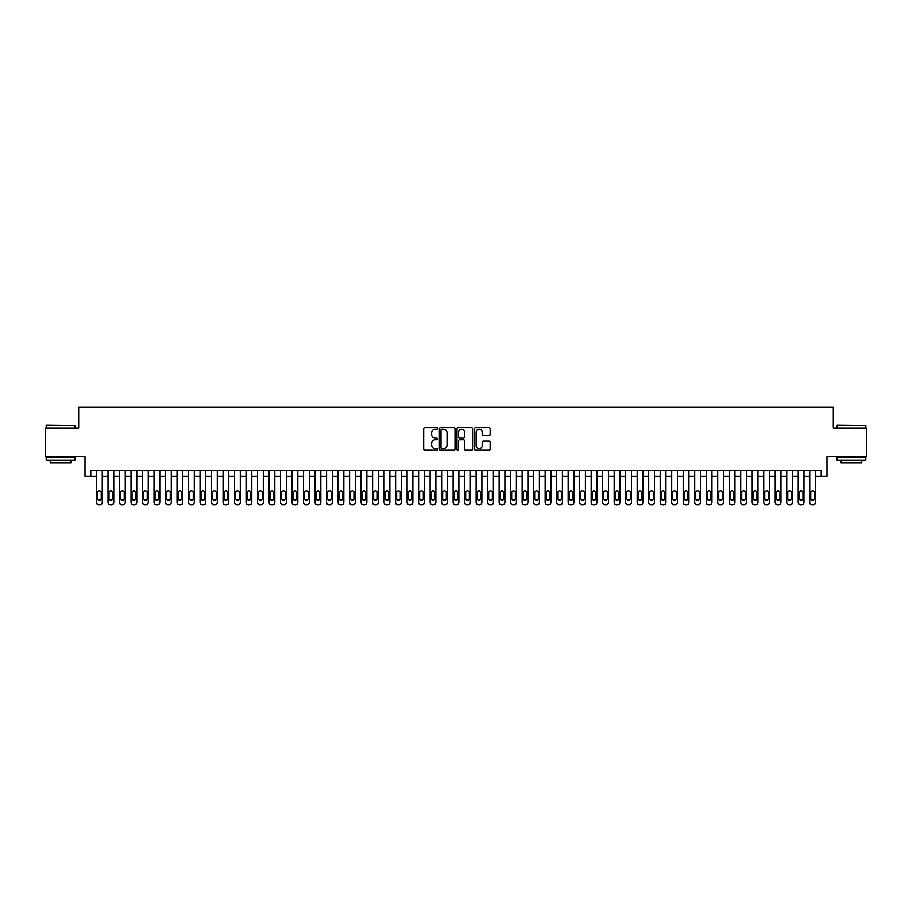 <?xml version="1.0" encoding="UTF-8"?>
<svg xmlns="http://www.w3.org/2000/svg" width="912" height="912" viewBox="0 0 912 912"><rect width="100%" height="100%" fill="white"/><g stroke="black" fill="none" stroke-linecap="round" stroke-linejoin="round"><path stroke-width="1.37" d="M437.589 428.412A0.787 0.787 0 0 0 436.802 427.625L424.81 427.625A1.129 1.129 0 0 0 423.681 428.754L423.681 449.08A1.129 1.129 0 0 0 424.81 450.209L436.802 450.209A0.787 0.787 0 0 0 437.589 449.422A0.787 0.787 0 0 0 436.802 448.624L435.252 448.624A3.614 3.614 0 0 1 431.638 445.01L431.638 443.323A3.614 3.614 0 0 1 435.252 439.709L436.802 439.709A0.787 0.787 0 0 0 437.589 438.911A0.787 0.787 0 0 0 436.802 438.125L435.252 438.125A3.614 3.614 0 0 1 431.638 434.511L431.638 432.824A3.614 3.614 0 0 1 435.252 429.21L436.802 429.21A0.787 0.787 0 0 0 437.589 428.412M489.003 435.583A1.129 1.129 0 0 0 490.132 434.454L490.132 428.754A1.129 1.129 0 0 0 489.003 427.625L475.676 427.625A1.129 1.129 0 0 0 474.548 428.754L474.548 449.08A1.129 1.129 0 0 0 475.676 450.209L489.003 450.209A1.129 1.129 0 0 0 490.132 449.08L490.132 442.195A1.129 1.129 0 0 0 489.003 441.066L483.303 441.066A1.129 1.129 0 0 0 482.174 442.195L482.174 445.603A3.021 3.021 0 0 1 479.153 448.624A3.021 3.021 0 0 1 476.132 445.603L476.132 432.231A3.021 3.021 0 0 1 479.153 429.21A3.021 3.021 0 0 1 482.174 432.231L482.174 434.454A1.129 1.129 0 0 0 483.303 435.583L489.003 435.583M821.245 476.303L827.002 476.303L827.002 456.752L866.4 456.752L866.4 427.99L833.329 427.99L833.329 407.276L78.671 407.276L78.671 427.99L45.6 427.99L45.6 456.752L84.998 456.752L84.998 476.303L96.501 476.303L96.501 502.421A2.303 2.303 0 0 0 98.804 504.724L99.955 504.724A2.303 2.303 0 0 0 102.258 502.421L102.258 476.303L108.004 476.303L108.004 502.421A2.303 2.303 0 0 0 110.306 504.724L111.458 504.724A2.303 2.303 0 0 0 113.761 502.421L113.761 476.303L119.518 476.303L119.518 502.421A2.303 2.303 0 0 0 121.809 504.724L122.96 504.724A2.303 2.303 0 0 0 125.263 502.421L125.263 476.303L131.02 476.303L131.02 502.421A2.303 2.303 0 0 0 133.312 504.724L134.463 504.724A2.303 2.303 0 0 0 136.766 502.421L136.766 476.303L142.523 476.303L142.523 502.421A2.303 2.303 0 0 0 144.826 504.724L145.966 504.724A2.303 2.303 0 0 0 148.268 502.421L148.268 476.303L154.025 476.303L154.025 502.421A2.303 2.303 0 0 0 156.328 504.724L157.48 504.724A2.303 2.303 0 0 0 159.771 502.421L159.771 476.303L165.528 476.303L165.528 502.421A2.303 2.303 0 0 0 167.831 504.724L168.982 504.724A2.303 2.303 0 0 0 171.285 502.421L171.285 476.303L177.031 476.303L177.031 502.421A2.303 2.303 0 0 0 179.333 504.724L180.485 504.724A2.303 2.303 0 0 0 182.788 502.421L182.788 476.303L188.533 476.303L188.533 502.421A2.303 2.303 0 0 0 190.836 504.724L191.987 504.724A2.303 2.303 0 0 0 194.29 502.421L194.29 476.303L200.036 476.303L200.036 502.421A2.303 2.303 0 0 0 202.339 504.724L203.49 504.724A2.303 2.303 0 0 0 205.793 502.421L205.793 476.303L211.538 476.303L211.538 502.421A2.303 2.303 0 0 0 213.841 504.724L214.993 504.724A2.303 2.303 0 0 0 217.295 502.421L217.295 476.303L223.052 476.303L223.052 502.421A2.303 2.303 0 0 0 225.344 504.724L226.495 504.724A2.303 2.303 0 0 0 228.798 502.421L228.798 476.303L234.555 476.303L234.555 502.421A2.303 2.303 0 0 0 236.846 504.724L237.998 504.724A2.303 2.303 0 0 0 240.301 502.421L240.301 476.303L246.058 476.303L246.058 502.421A2.303 2.303 0 0 0 248.36 504.724L249.5 504.724A2.303 2.303 0 0 0 251.803 502.421L251.803 476.303L257.56 476.303L257.56 502.421A2.303 2.303 0 0 0 259.863 504.724L261.014 504.724A2.303 2.303 0 0 0 263.306 502.421L263.306 476.303L269.063 476.303L269.063 502.421A2.303 2.303 0 0 0 271.366 504.724L272.517 504.724A2.303 2.303 0 0 0 274.82 502.421L274.82 476.303L280.565 476.303L280.565 502.421A2.303 2.303 0 0 0 282.868 504.724L284.02 504.724A2.303 2.303 0 0 0 286.322 502.421L286.322 476.303L292.068 476.303L292.068 502.421A2.303 2.303 0 0 0 294.371 504.724L295.522 504.724A2.303 2.303 0 0 0 297.825 502.421L297.825 476.303L303.571 476.303L303.571 502.421A2.303 2.303 0 0 0 305.873 504.724L307.025 504.724A2.303 2.303 0 0 0 309.328 502.421L309.328 476.303L315.073 476.303L315.073 502.421A2.303 2.303 0 0 0 317.376 504.724L318.527 504.724A2.303 2.303 0 0 0 320.83 502.421L320.83 476.303L326.587 476.303L326.587 502.421A2.303 2.303 0 0 0 328.879 504.724L330.03 504.724A2.303 2.303 0 0 0 332.333 502.421L332.333 476.303L338.09 476.303L338.09 502.421A2.303 2.303 0 0 0 340.381 504.724L341.533 504.724A2.303 2.303 0 0 0 343.835 502.421L343.835 476.303L349.592 476.303L349.592 502.421A2.303 2.303 0 0 0 351.895 504.724L353.035 504.724A2.303 2.303 0 0 0 355.338 502.421L355.338 476.303L361.095 476.303L361.095 502.421A2.303 2.303 0 0 0 363.398 504.724L364.549 504.724A2.303 2.303 0 0 0 366.841 502.421L366.841 476.303L372.598 476.303L372.598 502.421A2.303 2.303 0 0 0 374.9 504.724L376.052 504.724A2.303 2.303 0 0 0 378.355 502.421L378.355 476.303L384.1 476.303L384.1 502.421A2.303 2.303 0 0 0 386.403 504.724L387.554 504.724A2.303 2.303 0 0 0 389.857 502.421L389.857 476.303L395.603 476.303L395.603 502.421A2.303 2.303 0 0 0 397.906 504.724L399.057 504.724A2.303 2.303 0 0 0 401.36 502.421L401.36 476.303L407.105 476.303L407.105 502.421A2.303 2.303 0 0 0 409.408 504.724L410.56 504.724A2.303 2.303 0 0 0 412.862 502.421L412.862 476.303L418.608 476.303L418.608 502.421A2.303 2.303 0 0 0 420.911 504.724L422.062 504.724A2.303 2.303 0 0 0 424.365 502.421L424.365 476.303L430.122 476.303L430.122 502.421A2.303 2.303 0 0 0 432.413 504.724L433.565 504.724A2.303 2.303 0 0 0 435.868 502.421L435.868 476.303L441.625 476.303L441.625 502.421A2.303 2.303 0 0 0 443.916 504.724L445.067 504.724A2.303 2.303 0 0 0 447.37 502.421L447.37 476.303L453.127 476.303L453.127 502.421A2.303 2.303 0 0 0 455.43 504.724L456.57 504.724A2.303 2.303 0 0 0 458.873 502.421L458.873 476.303L464.63 476.303L464.63 502.421A2.303 2.303 0 0 0 466.933 504.724L468.084 504.724A2.303 2.303 0 0 0 470.375 502.421L470.375 476.303L476.132 476.303L476.132 502.421A2.303 2.303 0 0 0 478.435 504.724L479.587 504.724A2.303 2.303 0 0 0 481.878 502.421L481.878 476.303L487.635 476.303L487.635 502.421A2.303 2.303 0 0 0 489.938 504.724L491.089 504.724A2.303 2.303 0 0 0 493.392 502.421L493.392 476.303L499.138 476.303L499.138 502.421A2.303 2.303 0 0 0 501.44 504.724L502.592 504.724A2.303 2.303 0 0 0 504.895 502.421L504.895 476.303L510.64 476.303L510.64 502.421A2.303 2.303 0 0 0 512.943 504.724L514.094 504.724A2.303 2.303 0 0 0 516.397 502.421L516.397 476.303L522.143 476.303L522.143 502.421A2.303 2.303 0 0 0 524.446 504.724L525.597 504.724A2.303 2.303 0 0 0 527.9 502.421L527.9 476.303L533.645 476.303L533.645 502.421A2.303 2.303 0 0 0 535.948 504.724L537.1 504.724A2.303 2.303 0 0 0 539.402 502.421L539.402 476.303L545.159 476.303L545.159 502.421A2.303 2.303 0 0 0 547.451 504.724L548.602 504.724A2.303 2.303 0 0 0 550.905 502.421L550.905 476.303L556.662 476.303L556.662 502.421A2.303 2.303 0 0 0 558.965 504.724L560.105 504.724A2.303 2.303 0 0 0 562.408 502.421L562.408 476.303L568.165 476.303L568.165 502.421A2.303 2.303 0 0 0 570.467 504.724L571.619 504.724A2.303 2.303 0 0 0 573.91 502.421L573.91 476.303L579.667 476.303L579.667 502.421A2.303 2.303 0 0 0 581.97 504.724L583.121 504.724A2.303 2.303 0 0 0 585.413 502.421L585.413 476.303L591.17 476.303L591.17 502.421A2.303 2.303 0 0 0 593.473 504.724L594.624 504.724A2.303 2.303 0 0 0 596.927 502.421L596.927 476.303L602.672 476.303L602.672 502.421A2.303 2.303 0 0 0 604.975 504.724L606.127 504.724A2.303 2.303 0 0 0 608.429 502.421L608.429 476.303L614.175 476.303L614.175 502.421A2.303 2.303 0 0 0 616.478 504.724L617.629 504.724A2.303 2.303 0 0 0 619.932 502.421L619.932 476.303L625.678 476.303L625.678 502.421A2.303 2.303 0 0 0 627.98 504.724L629.132 504.724A2.303 2.303 0 0 0 631.435 502.421L631.435 476.303L637.18 476.303L637.18 502.421A2.303 2.303 0 0 0 639.483 504.724L640.634 504.724A2.303 2.303 0 0 0 642.937 502.421L642.937 476.303L648.694 476.303L648.694 502.421A2.303 2.303 0 0 0 650.986 504.724L652.137 504.724A2.303 2.303 0 0 0 654.44 502.421L654.44 476.303L660.197 476.303L660.197 502.421A2.303 2.303 0 0 0 662.5 504.724L663.64 504.724A2.303 2.303 0 0 0 665.942 502.421L665.942 476.303L671.699 476.303L671.699 502.421A2.303 2.303 0 0 0 674.002 504.724L675.154 504.724A2.303 2.303 0 0 0 677.445 502.421L677.445 476.303L683.202 476.303L683.202 502.421A2.303 2.303 0 0 0 685.505 504.724L686.656 504.724A2.303 2.303 0 0 0 688.948 502.421L688.948 476.303L694.705 476.303L694.705 502.421A2.303 2.303 0 0 0 697.007 504.724L698.159 504.724A2.303 2.303 0 0 0 700.462 502.421L700.462 476.303L706.207 476.303L706.207 502.421A2.303 2.303 0 0 0 708.51 504.724L709.661 504.724A2.303 2.303 0 0 0 711.964 502.421L711.964 476.303L717.71 476.303L717.71 502.421A2.303 2.303 0 0 0 720.013 504.724L721.164 504.724A2.303 2.303 0 0 0 723.467 502.421L723.467 476.303L729.212 476.303L729.212 502.421A2.303 2.303 0 0 0 731.515 504.724L732.667 504.724A2.303 2.303 0 0 0 734.969 502.421L734.969 476.303L740.715 476.303L740.715 502.421A2.303 2.303 0 0 0 743.018 504.724L744.169 504.724A2.303 2.303 0 0 0 746.472 502.421L746.472 476.303L752.229 476.303L752.229 502.421A2.303 2.303 0 0 0 754.52 504.724L755.672 504.724A2.303 2.303 0 0 0 757.975 502.421L757.975 476.303L763.732 476.303L763.732 502.421A2.303 2.303 0 0 0 766.034 504.724L767.174 504.724A2.303 2.303 0 0 0 769.477 502.421L769.477 476.303L775.234 476.303L775.234 502.421A2.303 2.303 0 0 0 777.537 504.724L778.688 504.724A2.303 2.303 0 0 0 780.98 502.421L780.98 476.303L786.737 476.303L786.737 502.421A2.303 2.303 0 0 0 789.04 504.724L790.191 504.724A2.303 2.303 0 0 0 792.482 502.421L792.482 476.303L798.239 476.303L798.239 502.421A2.303 2.303 0 0 0 800.542 504.724L801.694 504.724A2.303 2.303 0 0 0 803.996 502.421L803.996 476.303L809.742 476.303L809.742 502.421A2.303 2.303 0 0 0 812.045 504.724L813.196 504.724A2.303 2.303 0 0 0 815.499 502.421L815.499 476.303L821.245 476.303L821.245 470.558L90.755 470.558L90.755 476.303M455.008 428.754A1.129 1.129 0 0 0 453.88 427.625L440.553 427.625A1.129 1.129 0 0 0 439.424 428.754L439.424 449.08A1.129 1.129 0 0 0 440.553 450.209L453.88 450.209A1.129 1.129 0 0 0 455.008 449.08L455.008 428.754M458.12 427.625L471.447 427.625A1.129 1.129 0 0 1 472.576 428.754L472.576 449.08A1.129 1.129 0 0 1 471.447 450.209L465.736 450.209A1.129 1.129 0 0 1 464.607 449.08L464.607 440.838A1.129 1.129 0 0 0 463.478 439.709L459.694 439.709A1.129 1.129 0 0 0 458.565 440.838L458.565 449.422A0.787 0.787 0 0 1 457.778 450.209A0.787 0.787 0 0 1 456.992 449.422L456.992 428.754A1.129 1.129 0 0 1 458.12 427.625M441.796 429.21A0.787 0.787 0 0 0 441.009 429.997L441.009 447.838A0.787 0.787 0 0 0 441.796 448.624L443.437 448.624A3.614 3.614 0 0 0 447.051 445.01L447.051 432.824A3.614 3.614 0 0 0 443.437 429.21L441.796 429.21M464.607 432.288A3.021 3.021 0 0 0 461.586 429.267A3.021 3.021 0 0 0 458.565 432.288L458.565 436.996A1.129 1.129 0 0 0 459.694 438.125L463.478 438.125A1.129 1.129 0 0 0 464.607 436.996L464.607 432.288M102.258 470.558L102.258 502.421M96.501 470.558L96.501 502.421M101.221 498.271A1.835 1.835 0 0 1 99.385 500.118A1.835 1.835 0 0 1 97.538 498.271L97.538 492.754A1.835 1.835 0 0 1 99.385 490.918A1.835 1.835 0 0 1 101.221 492.754L101.221 498.271M98.804 504.724L99.955 504.724M46.523 425.117L74.932 425.459L46.523 425.117M60.557 460.195L46.17 460.195L46.17 457.322L74.932 457.322L74.932 460.195L60.557 460.195M70.908 460.195L70.908 462.84L50.206 462.84L50.206 460.195M837.41 425.117L865.83 425.459L837.41 425.117M851.443 460.195L837.068 460.195L837.068 457.322L865.83 457.322L865.83 460.195L851.443 460.195M861.794 460.195L861.794 462.84L841.092 462.84L841.092 460.195M113.761 470.558L113.761 502.421M108.004 470.558L108.004 502.421M112.723 498.271A1.835 1.835 0 0 1 110.888 500.118A1.835 1.835 0 0 1 109.041 498.271L109.041 492.754A1.835 1.835 0 0 1 110.888 490.918A1.835 1.835 0 0 1 112.723 492.754L112.723 498.271M110.306 504.724L111.458 504.724M125.263 470.558L125.263 502.421M119.518 470.558L119.518 502.421M124.226 498.271A1.835 1.835 0 0 1 122.39 500.118A1.835 1.835 0 0 1 120.544 498.271L120.544 492.754A1.835 1.835 0 0 1 122.39 490.918A1.835 1.835 0 0 1 124.226 492.754L124.226 498.271M121.809 504.724L122.96 504.724M136.766 470.558L136.766 502.421M131.02 470.558L131.02 502.421M135.728 498.271A1.835 1.835 0 0 1 133.893 500.118A1.835 1.835 0 0 1 132.046 498.271L132.046 492.754A1.835 1.835 0 0 1 133.893 490.918A1.835 1.835 0 0 1 135.728 492.754L135.728 498.271M133.312 504.724L134.463 504.724M148.268 470.558L148.268 502.421M142.523 470.558L142.523 502.421M147.231 498.271A1.835 1.835 0 0 1 145.396 500.118A1.835 1.835 0 0 1 143.56 498.271L143.56 492.754A1.835 1.835 0 0 1 145.396 490.918A1.835 1.835 0 0 1 147.231 492.754L147.231 498.271M144.826 504.724L145.966 504.724M159.771 470.558L159.771 502.421M154.025 470.558L154.025 502.421M158.745 498.271A1.835 1.835 0 0 1 156.898 500.118A1.835 1.835 0 0 1 155.063 498.271L155.063 492.754A1.835 1.835 0 0 1 156.898 490.918A1.835 1.835 0 0 1 158.745 492.754L158.745 498.271M156.328 504.724L157.48 504.724M171.285 470.558L171.285 502.421M165.528 470.558L165.528 502.421M170.248 498.271A1.835 1.835 0 0 1 168.401 500.118A1.835 1.835 0 0 1 166.565 498.271L166.565 492.754A1.835 1.835 0 0 1 168.401 490.918A1.835 1.835 0 0 1 170.248 492.754L170.248 498.271M167.831 504.724L168.982 504.724M182.788 470.558L182.788 502.421M177.031 470.558L177.031 502.421M181.75 498.271A1.835 1.835 0 0 1 179.903 500.118A1.835 1.835 0 0 1 178.068 498.271L178.068 492.754A1.835 1.835 0 0 1 179.903 490.918A1.835 1.835 0 0 1 181.75 492.754L181.75 498.271M179.333 504.724L180.485 504.724M194.29 470.558L194.29 502.421M188.533 470.558L188.533 502.421M193.253 498.271A1.835 1.835 0 0 1 191.406 500.118A1.835 1.835 0 0 1 189.571 498.271L189.571 492.754A1.835 1.835 0 0 1 191.406 490.918A1.835 1.835 0 0 1 193.253 492.754L193.253 498.271M190.836 504.724L191.987 504.724M205.793 470.558L205.793 502.421M200.036 470.558L200.036 502.421M204.755 498.271A1.835 1.835 0 0 1 202.92 500.118A1.835 1.835 0 0 1 201.073 498.271L201.073 492.754A1.835 1.835 0 0 1 202.92 490.918A1.835 1.835 0 0 1 204.755 492.754L204.755 498.271M202.339 504.724L203.49 504.724M217.295 470.558L217.295 502.421M211.538 470.558L211.538 502.421M216.258 498.271A1.835 1.835 0 0 1 214.423 500.118A1.835 1.835 0 0 1 212.576 498.271L212.576 492.754A1.835 1.835 0 0 1 214.423 490.918A1.835 1.835 0 0 1 216.258 492.754L216.258 498.271M213.841 504.724L214.993 504.724M228.798 470.558L228.798 502.421M223.052 470.558L223.052 502.421M227.761 498.271A1.835 1.835 0 0 1 225.925 500.118A1.835 1.835 0 0 1 224.078 498.271L224.078 492.754A1.835 1.835 0 0 1 225.925 490.918A1.835 1.835 0 0 1 227.761 492.754L227.761 498.271M225.344 504.724L226.495 504.724M240.301 470.558L240.301 502.421M234.555 470.558L234.555 502.421M239.263 498.271A1.835 1.835 0 0 1 237.428 500.118A1.835 1.835 0 0 1 235.581 498.271L235.581 492.754A1.835 1.835 0 0 1 237.428 490.918A1.835 1.835 0 0 1 239.263 492.754L239.263 498.271M236.846 504.724L237.998 504.724M251.803 470.558L251.803 502.421M246.058 470.558L246.058 502.421M250.766 498.271A1.835 1.835 0 0 1 248.93 500.118A1.835 1.835 0 0 1 247.095 498.271L247.095 492.754A1.835 1.835 0 0 1 248.93 490.918A1.835 1.835 0 0 1 250.766 492.754L250.766 498.271M248.36 504.724L249.5 504.724M263.306 470.558L263.306 502.421M257.56 470.558L257.56 502.421M262.28 498.271A1.835 1.835 0 0 1 260.433 500.118A1.835 1.835 0 0 1 258.598 498.271L258.598 492.754A1.835 1.835 0 0 1 260.433 490.918A1.835 1.835 0 0 1 262.28 492.754L262.28 498.271M259.863 504.724L261.014 504.724M274.82 470.558L274.82 502.421M269.063 470.558L269.063 502.421M273.782 498.271A1.835 1.835 0 0 1 271.936 500.118A1.835 1.835 0 0 1 270.1 498.271L270.1 492.754A1.835 1.835 0 0 1 271.936 490.918A1.835 1.835 0 0 1 273.782 492.754L273.782 498.271M271.366 504.724L272.517 504.724M286.322 470.558L286.322 502.421M280.565 470.558L280.565 502.421M285.285 498.271A1.835 1.835 0 0 1 283.438 500.118A1.835 1.835 0 0 1 281.603 498.271L281.603 492.754A1.835 1.835 0 0 1 283.438 490.918A1.835 1.835 0 0 1 285.285 492.754L285.285 498.271M282.868 504.724L284.02 504.724M297.825 470.558L297.825 502.421M292.068 470.558L292.068 502.421M296.788 498.271A1.835 1.835 0 0 1 294.941 500.118A1.835 1.835 0 0 1 293.105 498.271L293.105 492.754A1.835 1.835 0 0 1 294.941 490.918A1.835 1.835 0 0 1 296.788 492.754L296.788 498.271M294.371 504.724L295.522 504.724M309.328 470.558L309.328 502.421M303.571 470.558L303.571 502.421M308.29 498.271A1.835 1.835 0 0 1 306.455 500.118A1.835 1.835 0 0 1 304.608 498.271L304.608 492.754A1.835 1.835 0 0 1 306.455 490.918A1.835 1.835 0 0 1 308.29 492.754L308.29 498.271M305.873 504.724L307.025 504.724M320.83 470.558L320.83 502.421M315.073 470.558L315.073 502.421M319.793 498.271A1.835 1.835 0 0 1 317.957 500.118A1.835 1.835 0 0 1 316.111 498.271L316.111 492.754A1.835 1.835 0 0 1 317.957 490.918A1.835 1.835 0 0 1 319.793 492.754L319.793 498.271M317.376 504.724L318.527 504.724M332.333 470.558L332.333 502.421M326.587 470.558L326.587 502.421M331.295 498.271A1.835 1.835 0 0 1 329.46 500.118A1.835 1.835 0 0 1 327.613 498.271L327.613 492.754A1.835 1.835 0 0 1 329.46 490.918A1.835 1.835 0 0 1 331.295 492.754L331.295 498.271M328.879 504.724L330.03 504.724M343.835 470.558L343.835 502.421M338.09 470.558L338.09 502.421M342.798 498.271A1.835 1.835 0 0 1 340.963 500.118A1.835 1.835 0 0 1 339.116 498.271L339.116 492.754A1.835 1.835 0 0 1 340.963 490.918A1.835 1.835 0 0 1 342.798 492.754L342.798 498.271M340.381 504.724L341.533 504.724M355.338 470.558L355.338 502.421M349.592 470.558L349.592 502.421M354.301 498.271A1.835 1.835 0 0 1 352.465 500.118A1.835 1.835 0 0 1 350.63 498.271L350.63 492.754A1.835 1.835 0 0 1 352.465 490.918A1.835 1.835 0 0 1 354.301 492.754L354.301 498.271M351.895 504.724L353.035 504.724M366.841 470.558L366.841 502.421M361.095 470.558L361.095 502.421M365.815 498.271A1.835 1.835 0 0 1 363.968 500.118A1.835 1.835 0 0 1 362.132 498.271L362.132 492.754A1.835 1.835 0 0 1 363.968 490.918A1.835 1.835 0 0 1 365.815 492.754L365.815 498.271M363.398 504.724L364.549 504.724M378.355 470.558L378.355 502.421M372.598 470.558L372.598 502.421M377.317 498.271A1.835 1.835 0 0 1 375.47 500.118A1.835 1.835 0 0 1 373.635 498.271L373.635 492.754A1.835 1.835 0 0 1 375.47 490.918A1.835 1.835 0 0 1 377.317 492.754L377.317 498.271M374.9 504.724L376.052 504.724M389.857 470.558L389.857 502.421M384.1 470.558L384.1 502.421M388.82 498.271A1.835 1.835 0 0 1 386.973 500.118A1.835 1.835 0 0 1 385.138 498.271L385.138 492.754A1.835 1.835 0 0 1 386.973 490.918A1.835 1.835 0 0 1 388.82 492.754L388.82 498.271M386.403 504.724L387.554 504.724M401.36 470.558L401.36 502.421M395.603 470.558L395.603 502.421M400.322 498.271A1.835 1.835 0 0 1 398.476 500.118A1.835 1.835 0 0 1 396.64 498.271L396.64 492.754A1.835 1.835 0 0 1 398.476 490.918A1.835 1.835 0 0 1 400.322 492.754L400.322 498.271M397.906 504.724L399.057 504.724M412.862 470.558L412.862 502.421M407.105 470.558L407.105 502.421M411.825 498.271A1.835 1.835 0 0 1 409.99 500.118A1.835 1.835 0 0 1 408.143 498.271L408.143 492.754A1.835 1.835 0 0 1 409.99 490.918A1.835 1.835 0 0 1 411.825 492.754L411.825 498.271M409.408 504.724L410.56 504.724M424.365 470.558L424.365 502.421M418.608 470.558L418.608 502.421M423.328 498.271A1.835 1.835 0 0 1 421.492 500.118A1.835 1.835 0 0 1 419.645 498.271L419.645 492.754A1.835 1.835 0 0 1 421.492 490.918A1.835 1.835 0 0 1 423.328 492.754L423.328 498.271M420.911 504.724L422.062 504.724M435.868 470.558L435.868 502.421M430.122 470.558L430.122 502.421M434.83 498.271A1.835 1.835 0 0 1 432.995 500.118A1.835 1.835 0 0 1 431.148 498.271L431.148 492.754A1.835 1.835 0 0 1 432.995 490.918A1.835 1.835 0 0 1 434.83 492.754L434.83 498.271M432.413 504.724L433.565 504.724M447.37 470.558L447.37 502.421M441.625 470.558L441.625 502.421M446.333 498.271A1.835 1.835 0 0 1 444.497 500.118A1.835 1.835 0 0 1 442.651 498.271L442.651 492.754A1.835 1.835 0 0 1 444.497 490.918A1.835 1.835 0 0 1 446.333 492.754L446.333 498.271M443.916 504.724L445.067 504.724M458.873 470.558L458.873 502.421M453.127 470.558L453.127 502.421M457.835 498.271A1.835 1.835 0 0 1 456 500.118A1.835 1.835 0 0 1 454.165 498.271L454.165 492.754A1.835 1.835 0 0 1 456 490.918A1.835 1.835 0 0 1 457.835 492.754L457.835 498.271M455.43 504.724L456.57 504.724M470.375 470.558L470.375 502.421M464.63 470.558L464.63 502.421M469.349 498.271A1.835 1.835 0 0 1 467.503 500.118A1.835 1.835 0 0 1 465.667 498.271L465.667 492.754A1.835 1.835 0 0 1 467.503 490.918A1.835 1.835 0 0 1 469.349 492.754L469.349 498.271M466.933 504.724L468.084 504.724M481.878 470.558L481.878 502.421M476.132 470.558L476.132 502.421M480.852 498.271A1.835 1.835 0 0 1 479.005 500.118A1.835 1.835 0 0 1 477.17 498.271L477.17 492.754A1.835 1.835 0 0 1 479.005 490.918A1.835 1.835 0 0 1 480.852 492.754L480.852 498.271M478.435 504.724L479.587 504.724M493.392 470.558L493.392 502.421M487.635 470.558L487.635 502.421M492.355 498.271A1.835 1.835 0 0 1 490.508 500.118A1.835 1.835 0 0 1 488.672 498.271L488.672 492.754A1.835 1.835 0 0 1 490.508 490.918A1.835 1.835 0 0 1 492.355 492.754L492.355 498.271M489.938 504.724L491.089 504.724M504.895 470.558L504.895 502.421M499.138 470.558L499.138 502.421M503.857 498.271A1.835 1.835 0 0 1 502.01 500.118A1.835 1.835 0 0 1 500.175 498.271L500.175 492.754A1.835 1.835 0 0 1 502.01 490.918A1.835 1.835 0 0 1 503.857 492.754L503.857 498.271M501.44 504.724L502.592 504.724M516.397 470.558L516.397 502.421M510.64 470.558L510.64 502.421M515.36 498.271A1.835 1.835 0 0 1 513.524 500.118A1.835 1.835 0 0 1 511.678 498.271L511.678 492.754A1.835 1.835 0 0 1 513.524 490.918A1.835 1.835 0 0 1 515.36 492.754L515.36 498.271M512.943 504.724L514.094 504.724M527.9 470.558L527.9 502.421M522.143 470.558L522.143 502.421M526.862 498.271A1.835 1.835 0 0 1 525.027 500.118A1.835 1.835 0 0 1 523.18 498.271L523.18 492.754A1.835 1.835 0 0 1 525.027 490.918A1.835 1.835 0 0 1 526.862 492.754L526.862 498.271M524.446 504.724L525.597 504.724M539.402 470.558L539.402 502.421M533.645 470.558L533.645 502.421M538.365 498.271A1.835 1.835 0 0 1 536.53 500.118A1.835 1.835 0 0 1 534.683 498.271L534.683 492.754A1.835 1.835 0 0 1 536.53 490.918A1.835 1.835 0 0 1 538.365 492.754L538.365 498.271M535.948 504.724L537.1 504.724M550.905 470.558L550.905 502.421M545.159 470.558L545.159 502.421M549.868 498.271A1.835 1.835 0 0 1 548.032 500.118A1.835 1.835 0 0 1 546.185 498.271L546.185 492.754A1.835 1.835 0 0 1 548.032 490.918A1.835 1.835 0 0 1 549.868 492.754L549.868 498.271M547.451 504.724L548.602 504.724M562.408 470.558L562.408 502.421M556.662 470.558L556.662 502.421M561.37 498.271A1.835 1.835 0 0 1 559.535 500.118A1.835 1.835 0 0 1 557.699 498.271L557.699 492.754A1.835 1.835 0 0 1 559.535 490.918A1.835 1.835 0 0 1 561.37 492.754L561.37 498.271M558.965 504.724L560.105 504.724M573.91 470.558L573.91 502.421M568.165 470.558L568.165 502.421M572.884 498.271A1.835 1.835 0 0 1 571.037 500.118A1.835 1.835 0 0 1 569.202 498.271L569.202 492.754A1.835 1.835 0 0 1 571.037 490.918A1.835 1.835 0 0 1 572.884 492.754L572.884 498.271M570.467 504.724L571.619 504.724M585.413 470.558L585.413 502.421M579.667 470.558L579.667 502.421M584.387 498.271A1.835 1.835 0 0 1 582.54 500.118A1.835 1.835 0 0 1 580.705 498.271L580.705 492.754A1.835 1.835 0 0 1 582.54 490.918A1.835 1.835 0 0 1 584.387 492.754L584.387 498.271M581.97 504.724L583.121 504.724M596.927 470.558L596.927 502.421M591.17 470.558L591.17 502.421M595.889 498.271A1.835 1.835 0 0 1 594.043 500.118A1.835 1.835 0 0 1 592.207 498.271L592.207 492.754A1.835 1.835 0 0 1 594.043 490.918A1.835 1.835 0 0 1 595.889 492.754L595.889 498.271M593.473 504.724L594.624 504.724M608.429 470.558L608.429 502.421M602.672 470.558L602.672 502.421M607.392 498.271A1.835 1.835 0 0 1 605.545 500.118A1.835 1.835 0 0 1 603.71 498.271L603.71 492.754A1.835 1.835 0 0 1 605.545 490.918A1.835 1.835 0 0 1 607.392 492.754L607.392 498.271M604.975 504.724L606.127 504.724M619.932 470.558L619.932 502.421M614.175 470.558L614.175 502.421M618.895 498.271A1.835 1.835 0 0 1 617.059 500.118A1.835 1.835 0 0 1 615.212 498.271L615.212 492.754A1.835 1.835 0 0 1 617.059 490.918A1.835 1.835 0 0 1 618.895 492.754L618.895 498.271M616.478 504.724L617.629 504.724M631.435 470.558L631.435 502.421M625.678 470.558L625.678 502.421M630.397 498.271A1.835 1.835 0 0 1 628.562 500.118A1.835 1.835 0 0 1 626.715 498.271L626.715 492.754A1.835 1.835 0 0 1 628.562 490.918A1.835 1.835 0 0 1 630.397 492.754L630.397 498.271M627.98 504.724L629.132 504.724M642.937 470.558L642.937 502.421M637.18 470.558L637.18 502.421M641.9 498.271A1.835 1.835 0 0 1 640.064 500.118A1.835 1.835 0 0 1 638.218 498.271L638.218 492.754A1.835 1.835 0 0 1 640.064 490.918A1.835 1.835 0 0 1 641.9 492.754L641.9 498.271M639.483 504.724L640.634 504.724M654.44 470.558L654.44 502.421M648.694 470.558L648.694 502.421M653.402 498.271A1.835 1.835 0 0 1 651.567 500.118A1.835 1.835 0 0 1 649.72 498.271L649.72 492.754A1.835 1.835 0 0 1 651.567 490.918A1.835 1.835 0 0 1 653.402 492.754L653.402 498.271M650.986 504.724L652.137 504.724M665.942 470.558L665.942 502.421M660.197 470.558L660.197 502.421M664.905 498.271A1.835 1.835 0 0 1 663.07 500.118A1.835 1.835 0 0 1 661.234 498.271L661.234 492.754A1.835 1.835 0 0 1 663.07 490.918A1.835 1.835 0 0 1 664.905 492.754L664.905 498.271M662.5 504.724L663.64 504.724M677.445 470.558L677.445 502.421M671.699 470.558L671.699 502.421M676.419 498.271A1.835 1.835 0 0 1 674.572 500.118A1.835 1.835 0 0 1 672.737 498.271L672.737 492.754A1.835 1.835 0 0 1 674.572 490.918A1.835 1.835 0 0 1 676.419 492.754L676.419 498.271M674.002 504.724L675.154 504.724M688.948 470.558L688.948 502.421M683.202 470.558L683.202 502.421M687.922 498.271A1.835 1.835 0 0 1 686.075 500.118A1.835 1.835 0 0 1 684.239 498.271L684.239 492.754A1.835 1.835 0 0 1 686.075 490.918A1.835 1.835 0 0 1 687.922 492.754L687.922 498.271M685.505 504.724L686.656 504.724M700.462 470.558L700.462 502.421M694.705 470.558L694.705 502.421M699.424 498.271A1.835 1.835 0 0 1 697.577 500.118A1.835 1.835 0 0 1 695.742 498.271L695.742 492.754A1.835 1.835 0 0 1 697.577 490.918A1.835 1.835 0 0 1 699.424 492.754L699.424 498.271M697.007 504.724L698.159 504.724M711.964 470.558L711.964 502.421M706.207 470.558L706.207 502.421M710.927 498.271A1.835 1.835 0 0 1 709.08 500.118A1.835 1.835 0 0 1 707.245 498.271L707.245 492.754A1.835 1.835 0 0 1 709.08 490.918A1.835 1.835 0 0 1 710.927 492.754L710.927 498.271M708.51 504.724L709.661 504.724M723.467 470.558L723.467 502.421M717.71 470.558L717.71 502.421M722.429 498.271A1.835 1.835 0 0 1 720.594 500.118A1.835 1.835 0 0 1 718.747 498.271L718.747 492.754A1.835 1.835 0 0 1 720.594 490.918A1.835 1.835 0 0 1 722.429 492.754L722.429 498.271M720.013 504.724L721.164 504.724M734.969 470.558L734.969 502.421M729.212 470.558L729.212 502.421M733.932 498.271A1.835 1.835 0 0 1 732.097 500.118A1.835 1.835 0 0 1 730.25 498.271L730.25 492.754A1.835 1.835 0 0 1 732.097 490.918A1.835 1.835 0 0 1 733.932 492.754L733.932 498.271M731.515 504.724L732.667 504.724M746.472 470.558L746.472 502.421M740.715 470.558L740.715 502.421M745.435 498.271A1.835 1.835 0 0 1 743.599 500.118A1.835 1.835 0 0 1 741.752 498.271L741.752 492.754A1.835 1.835 0 0 1 743.599 490.918A1.835 1.835 0 0 1 745.435 492.754L745.435 498.271M743.018 504.724L744.169 504.724M757.975 470.558L757.975 502.421M752.229 470.558L752.229 502.421M756.937 498.271A1.835 1.835 0 0 1 755.102 500.118A1.835 1.835 0 0 1 753.255 498.271L753.255 492.754A1.835 1.835 0 0 1 755.102 490.918A1.835 1.835 0 0 1 756.937 492.754L756.937 498.271M754.52 504.724L755.672 504.724M769.477 470.558L769.477 502.421M763.732 470.558L763.732 502.421M768.44 498.271A1.835 1.835 0 0 1 766.604 500.118A1.835 1.835 0 0 1 764.769 498.271L764.769 492.754A1.835 1.835 0 0 1 766.604 490.918A1.835 1.835 0 0 1 768.44 492.754L768.44 498.271M766.034 504.724L767.174 504.724M780.98 470.558L780.98 502.421M775.234 470.558L775.234 502.421M779.954 498.271A1.835 1.835 0 0 1 778.107 500.118A1.835 1.835 0 0 1 776.272 498.271L776.272 492.754A1.835 1.835 0 0 1 778.107 490.918A1.835 1.835 0 0 1 779.954 492.754L779.954 498.271M777.537 504.724L778.688 504.724M792.482 470.558L792.482 502.421M786.737 470.558L786.737 502.421M791.456 498.271A1.835 1.835 0 0 1 789.61 500.118A1.835 1.835 0 0 1 787.774 498.271L787.774 492.754A1.835 1.835 0 0 1 789.61 490.918A1.835 1.835 0 0 1 791.456 492.754L791.456 498.271M789.04 504.724L790.191 504.724M803.996 470.558L803.996 502.421M798.239 470.558L798.239 502.421M802.959 498.271A1.835 1.835 0 0 1 801.112 500.118A1.835 1.835 0 0 1 799.277 498.271L799.277 492.754A1.835 1.835 0 0 1 801.112 490.918A1.835 1.835 0 0 1 802.959 492.754L802.959 498.271M800.542 504.724L801.694 504.724M815.499 470.558L815.499 502.421M809.742 470.558L809.742 502.421M814.462 498.271A1.835 1.835 0 0 1 812.615 500.118A1.835 1.835 0 0 1 810.779 498.271L810.779 492.754A1.835 1.835 0 0 1 812.615 490.918A1.835 1.835 0 0 1 814.462 492.754L814.462 498.271M812.045 504.724L813.196 504.724M46.17 427.99L46.17 425.459M52.736 457.322L52.736 456.752M68.377 457.322L68.377 456.752M74.932 427.99L74.932 425.459M837.068 427.99L837.068 425.459M843.623 457.322L843.623 456.752M859.264 457.322L859.264 456.752M865.83 427.99L865.83 425.459"/></g></svg>
